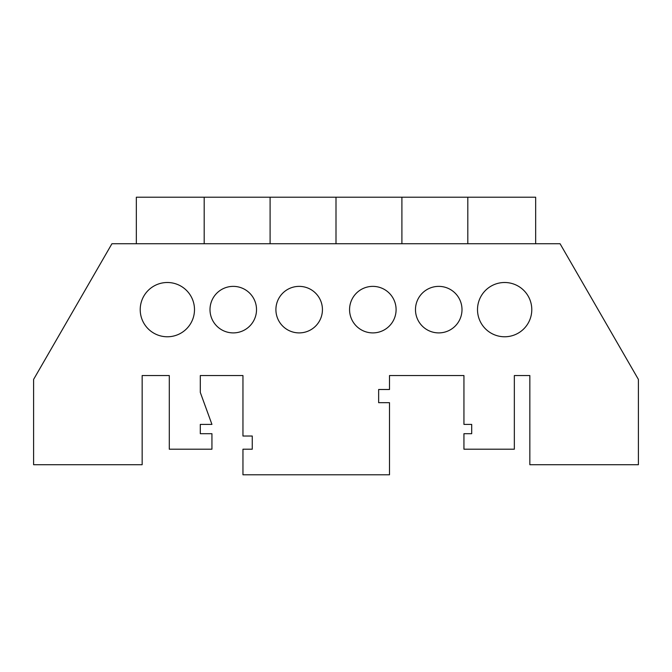 <?xml version="1.0" encoding="UTF-8"?>
<svg xmlns="http://www.w3.org/2000/svg" width="672" height="672" viewBox="0 0 672 672"><rect width="100%" height="100%" fill="white"/><g stroke="black" fill="none" stroke-linecap="round" stroke-linejoin="round"><path stroke-width="1.01" d="M194.494 309.641A27.14 27.14 0 0 1 167.353 336.773A27.14 27.14 0 0 1 140.213 309.641A27.14 27.14 0 0 1 167.353 282.5A27.14 27.14 0 0 1 194.494 309.641M322.434 309.641A23.26 23.26 0 0 1 299.166 332.9A23.26 23.26 0 0 1 275.906 309.641A23.26 23.26 0 0 1 299.166 286.373A23.26 23.26 0 0 1 322.434 309.641M256.519 309.641A23.26 23.26 0 0 1 233.26 332.9A23.26 23.26 0 0 1 210 309.641A23.26 23.26 0 0 1 233.26 286.373A23.26 23.26 0 0 1 256.519 309.641M401.906 243.726L401.906 197.207L136.34 197.207L136.34 243.726M204.187 197.207L204.187 243.726M477.506 309.641A27.14 27.14 0 0 0 504.647 336.773A27.14 27.14 0 0 0 531.787 309.641A27.14 27.14 0 0 0 504.647 282.5A27.14 27.14 0 0 0 477.506 309.641M349.566 309.641A23.26 23.26 0 0 0 372.834 332.9A23.26 23.26 0 0 0 396.094 309.641A23.26 23.26 0 0 0 372.834 286.373A23.26 23.26 0 0 0 349.566 309.641M415.481 309.641A23.26 23.26 0 0 0 438.74 332.9A23.26 23.26 0 0 0 462 309.641A23.26 23.26 0 0 0 438.74 286.373A23.26 23.26 0 0 0 415.481 309.641M401.906 197.207L535.66 197.207L535.66 243.726M389.5 375.547L463.94 375.547L463.94 424.393L471.694 424.393L471.694 433.7L463.94 433.7L463.94 449.207L514.34 449.207L514.34 375.547L529.847 375.547L529.847 464.713L638.4 464.713L638.4 379.42L560.062 243.726L111.938 243.726L33.6 379.42L33.6 464.713L142.153 464.713L142.153 375.547L169.294 375.547L169.294 449.207L211.94 449.207L211.94 433.7L200.306 433.7L200.306 424.393L211.94 424.393L200.306 392.44L200.306 375.547L242.953 375.547L242.953 436.027L252.26 436.027L252.26 449.207L242.953 449.207L242.953 474.793L389.5 474.793L389.5 402.679L378.647 402.679L378.647 389.5L389.5 389.5L389.5 375.547M467.813 243.726L467.813 197.207M336 197.207L336 243.726M270.094 197.207L270.094 243.726"/></g></svg>
